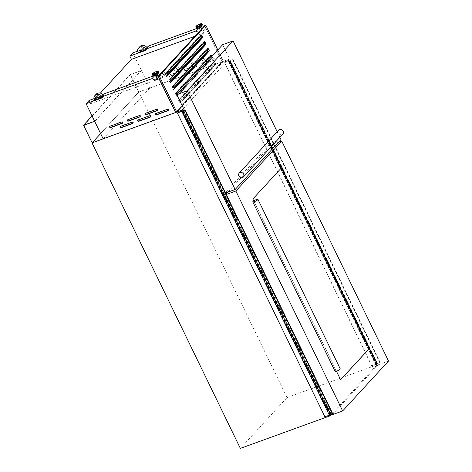 <?xml version="1.0" encoding="UTF-8"?>
<svg xmlns="http://www.w3.org/2000/svg" width="472" height="472" viewBox="0 0 472 472"><rect width="100%" height="100%" fill="white"/><g stroke="black" fill="none" stroke-linecap="round" stroke-linejoin="round"><path stroke-width="0.35" stroke-dasharray="2.36 1.77" d="M138.886 91.987L130.437 74.588L141.447 70.594L130.195 74.482L138.727 92.04L91.999 142.88L138.886 91.987L100.63 133.605M130.437 74.588L83.715 125.428M141.447 70.594L94.719 121.434M141.364 70.428L94.636 121.263M130.195 74.482L92.064 115.965M332.848 413.997L329.957 415.065L331.102 413.808L330.424 414.428L182.894 110.607M329.362 415.171L329.721 415.065L329.456 415.366M329.969 415.041L182.446 111.233M331.102 413.808L183.927 110.708M331.043 413.814L183.508 109.976M330.99 413.844L183.455 110.005L330.984 413.844M330.896 413.914L183.36 110.076M330.819 413.997L183.283 110.153M330.424 414.428L182.918 110.578M330.453 414.416L182.841 110.66M330.376 414.499L182.57 110.761M330.105 414.599L182.552 110.932M330.04 414.67L182.617 110.861M330.123 414.64L182.652 110.826M330.188 414.664L182.522 110.961M330.058 414.799L182.334 111.079M329.869 414.917L324.972 416.693L177.437 112.855M229.598 59.885L224.165 62.015L229.056 60.239L228.371 61.165L229.598 59.885L377.14 363.723L379.948 362.708L380.184 362.478L232.643 58.64M380.184 362.478L371.7 365.853L376.674 364.077L375.942 364.862L228.407 61.024M371.794 365.753L224.259 61.915M371.7 365.853L224.165 62.015M376.591 364.077L229.056 60.239M376.662 364.101L229.121 60.263M376.532 364.242L228.997 60.398M376.337 364.354L228.802 60.516M376.261 364.384L228.725 60.546M376.196 364.455L228.66 60.617M376.467 364.354L228.932 60.516M376.391 364.437L228.855 60.599M376.361 364.449L228.826 60.611M375.96 364.886L228.354 61.124M375.889 364.962L228.342 61.165M375.913 365.003L228.466 61.118M376.001 364.956L377.14 363.723M377.004 363.629L229.469 59.791M132.98 123.186A0.761 0.667 -137.4 0 0 132.284 121.853L120.732 126.048A0.761 0.667 -137.4 0 0 120.378 126.407M150.627 116.779A0.761 0.667 -137.4 0 0 149.931 115.451L138.379 119.64A0.761 0.667 -137.4 0 0 138.025 120.006M168.274 110.371A0.761 0.667 -137.4 0 0 167.578 109.044L156.031 113.233A0.761 0.667 -137.4 0 0 155.672 113.599M122.519 123.021A0.761 0.667 -137.4 0 0 121.829 121.693L110.277 125.888A0.761 0.667 -137.4 0 0 109.917 126.248M140.172 116.619A0.761 0.667 -137.4 0 0 139.476 115.286L127.924 119.481A0.761 0.667 -137.4 0 0 127.564 119.841M157.819 110.212A0.761 0.667 -137.4 0 0 157.123 108.885L145.571 113.073A0.761 0.667 -137.4 0 0 145.217 113.439M167.141 75.555A0.761 0.667 -137.4 0 0 167.796 76.901L179.348 72.706A0.761 0.667 -137.4 0 0 178.693 71.361L166.822 75.903A0.761 0.667 -137.4 0 0 167.477 77.249L179.03 73.054A0.761 0.667 -137.4 0 0 178.375 71.709L166.822 75.903M184.788 69.148A0.761 0.667 -137.4 0 0 185.443 70.493L196.995 66.304A0.761 0.667 -137.4 0 0 196.34 64.959L184.469 69.496A0.761 0.667 -137.4 0 0 185.124 70.841L196.677 66.646A0.761 0.667 -137.4 0 0 196.022 65.301L184.469 69.496M202.435 62.746A0.761 0.667 -137.4 0 0 203.09 64.092L214.642 59.897A0.761 0.667 -137.4 0 0 213.987 58.552L202.122 63.089A0.761 0.667 -137.4 0 0 202.771 64.434L214.323 60.239A0.761 0.667 -137.4 0 0 213.668 58.894L202.122 63.089M156.686 75.396A0.761 0.667 -137.4 0 0 157.335 76.741L168.887 72.546A0.761 0.667 -137.4 0 0 168.238 71.201L156.368 75.744A0.761 0.667 -137.4 0 0 157.023 77.089L168.575 72.894A0.761 0.667 -137.4 0 0 167.92 71.549L156.368 75.744M174.333 68.989A0.761 0.667 -137.4 0 0 174.988 70.334L186.534 66.145A0.761 0.667 -137.4 0 0 185.885 64.8L174.015 69.337A0.761 0.667 -137.4 0 0 174.669 70.682L186.222 66.487A0.761 0.667 -137.4 0 0 185.567 65.142L174.015 69.337M191.98 62.581A0.761 0.667 -137.4 0 0 192.635 63.926L204.187 59.737A0.761 0.667 -137.4 0 0 203.532 58.392L191.661 62.929A0.761 0.667 -137.4 0 0 192.316 64.275L203.869 60.08A0.761 0.667 -137.4 0 0 203.214 58.734L191.661 62.929M157.719 74.44A1.587 0.325 -25.9 0 0 156.486 74.694A1.587 0.325 -25.9 0 0 154.958 75.62A1.587 0.325 -25.9 0 0 154.863 75.827M154.692 75.078A1.587 0.325 -25.9 0 0 154.598 75.29A1.587 0.325 -25.9 0 0 155.825 75.036A1.587 0.325 -25.9 0 0 157.359 74.11A1.587 0.325 -25.9 0 0 157.453 73.903A1.587 0.325 -25.9 0 0 156.226 74.151A1.587 0.325 -25.9 0 0 154.692 75.078M155.5 75.42L157.135 74.724L155.5 75.42M198.606 28.237A1.587 0.325 154.1 0 1 198.694 28.031A1.587 0.325 154.1 0 1 200.228 27.099A1.587 0.325 154.1 0 1 201.455 26.851M201.102 26.521A1.587 0.325 154.1 0 1 199.567 27.447A1.587 0.325 154.1 0 1 198.34 27.695A1.587 0.325 154.1 0 1 198.435 27.488A1.587 0.325 154.1 0 1 199.969 26.562A1.587 0.325 154.1 0 1 201.196 26.308A1.587 0.325 154.1 0 1 201.102 26.521M200.742 30.916L202.376 30.22L200.742 30.916M200.818 27.258L199.184 27.954L200.818 27.258M179.637 100.872L179.696 99.751L214.672 61.832L215.899 64.351L180.982 102.341L179.755 99.822L179.909 101.397L213.934 64.375L214.359 62.038L214.477 63.195L213.934 64.375M178.634 100.229L179.856 102.748L214.772 64.758L213.55 62.239L178.634 100.229L179.755 99.822M213.55 62.239L214.672 61.832M179.696 99.751L214.359 62.038M176.599 93.314L176.617 92.954M211.037 57.059L210.282 55.513L175.366 93.503L176.487 93.096M210.282 55.513L211.409 55.106M211.279 55.242L176.434 93.025M173.33 86.588L173.348 86.228M207.768 50.333L207.019 48.787L172.103 86.777L173.224 86.37M207.019 48.787L208.14 48.38M208.016 48.516L173.165 86.299M170.067 79.862L170.085 79.502M204.506 43.607L203.751 42.061L168.834 80.051L169.955 79.644M203.751 42.061L204.877 41.654M204.748 41.79L169.902 79.573M166.799 73.136L166.817 72.776M201.237 36.881L200.488 35.335L165.572 73.325L166.693 72.918M200.488 35.335L201.609 34.928M201.485 35.064L166.634 72.847M101.899 97.356L102.335 97.203A4.773 4.154 -137.4 0 0 101.964 96.595M142.172 50.085A1.434 1.245 42.6 0 1 144.562 49.218L142.048 50.221A1.434 1.245 42.6 0 1 144.438 49.354L144.562 49.218M329.91 415.201L182.251 111.109M103.179 138.815L149.878 87.957L222.135 61.726L205.762 28.013L202.093 29.347L198.7 27.807L197.915 28.09M149.878 87.957L132.839 52.864M137.671 51.112L148.881 47.041L148.403 46.067M202.093 29.347L199.107 32.592L202.783 31.258L205.762 28.013M199.107 32.592L198.529 32.326M145.895 50.286L148.881 47.041M144.438 49.354L147.376 48.197L145.641 49.766M138.06 52.522L139.358 51.106L142.048 50.221M287.076 397.566L376.921 364.95L228.566 59.431L138.727 92.04L287.076 397.566L240.354 448.4M376.921 364.95L331.149 414.752M183.502 108.46L228.566 59.431M154.757 75.614L158.167 76.853M154.173 75.685L154.958 75.396M175.613 112.389L222.135 61.726M202.783 31.258L203.68 33.105L162.923 77.449L162.02 75.603L159.223 78.647M158.633 77.809L156.999 78.505M156.887 78.523L158.256 77.036M158.391 76.918L162.02 75.603M217.822 49.932L223.368 61.36L222.247 61.767L175.649 112.466M223.368 61.36L182.322 106.023M149.878 88.004L222.141 61.773M100.365 93.126L90.659 103.681L89.096 100.453M102.153 97.875L105.138 94.63L104.666 93.657M96.188 94.164A4.773 4.154 -137.4 0 0 95.621 98.695L94.317 100.111M95.621 98.695L103.633 95.786A4.773 4.154 -137.4 0 0 103.262 95.179M102.335 97.203L103.633 95.786M93.928 98.701L105.138 94.63M194.871 36.303L203.68 33.105M90.659 103.681L162.923 77.449M149.86 87.969L222.123 61.738M103.161 138.78L175.419 112.548M146.078 49.613A4.773 4.154 -137.4 0 0 145.7 49.005M147.376 48.197A4.773 4.154 -137.4 0 0 147.004 47.589M139.93 46.575A4.773 4.154 -137.4 0 0 139.358 51.106M146.09 48.663A3.245 2.826 -137.4 0 0 141.051 47.607A3.245 2.826 -137.4 0 0 140.644 50.64M145.966 48.799A3.245 2.826 -137.4 0 0 140.927 47.743A3.245 2.826 -137.4 0 0 140.52 50.775M97.256 98.949A1.434 1.245 42.6 0 1 97.409 97.775M101.179 97.527A3.245 2.826 -137.4 0 0 96.135 96.471A3.245 2.826 -137.4 0 0 96.076 96.542M214.919 64.859L213.533 62.003L178.487 100.129L179.873 102.99L214.919 64.859L215.881 64.511L180.835 102.636L179.448 99.781L214.494 61.655L215.881 64.511M211.651 58.133L210.264 55.277L175.224 93.403L176.611 96.264L211.651 58.133L212.618 57.785L177.572 95.91L176.186 93.055L211.226 54.929L212.618 57.785M175.366 93.503L176.593 96.022L211.509 58.032L211.114 57.224M208.388 51.407L207.001 48.551L171.955 86.677L173.342 89.538L208.388 51.407L209.35 51.059L174.304 89.184L172.917 86.329L207.963 48.203L209.35 51.059M172.103 86.777L173.324 89.296L174.192 88.358M205.119 44.681L203.733 41.825L168.687 79.951L170.079 82.812L205.119 44.681L206.087 44.333L171.041 82.458L169.654 79.603L204.695 41.477L206.087 44.333M168.834 80.051L170.062 82.57L170.923 81.632M201.857 37.955L200.47 35.099L165.424 73.225L166.811 76.086L201.857 37.955L202.818 37.607L167.772 75.732L166.386 72.877L201.432 34.751L202.818 37.607M165.572 73.325L166.793 75.844L167.66 74.906M204.695 25.618L222.247 61.767M211.981 56.286L212.63 57.625L177.714 95.615L177.059 94.276M158.238 76.417L204.712 25.854L222.105 61.673L175.631 112.23L158.238 76.417L159.206 76.069L205.674 25.506L223.067 61.319L222.105 61.673M166.793 75.844L167.914 75.437M170.062 82.57L171.183 82.163M173.324 89.296L174.451 88.889M211.509 58.032L212.63 57.625M176.593 96.022L177.714 95.615M214.772 64.758L215.899 64.351M179.856 102.748L180.982 102.341M205.674 25.506L204.712 25.854M223.067 61.319L176.593 111.882L175.631 112.23M176.593 111.882L159.206 76.069M200.47 35.099L201.432 34.751M165.424 73.225L166.386 72.877M166.811 76.086L167.772 75.732M203.733 41.825L204.695 41.477M168.687 79.951L169.654 79.603M170.079 82.812L171.041 82.458M207.001 48.551L207.963 48.203M171.955 86.677L172.917 86.329M173.342 89.538L174.304 89.184M210.264 55.277L211.226 54.929M175.224 93.403L176.186 93.055M176.611 96.264L177.572 95.91M213.533 62.003L214.494 61.655M178.487 100.129L179.448 99.781M179.873 102.99L180.835 102.636M166.575 73.968L166.84 74.499L200.871 37.477L201.296 35.134M166.84 74.499L166.752 74.004M167.023 74.529L167.318 74.21M169.837 80.694L170.109 81.225L204.134 44.203L204.565 41.861M170.109 81.225L170.02 80.73M170.286 81.255L170.587 80.936M173.106 87.42L173.371 87.951L207.403 50.929L207.827 48.586M173.371 87.951L173.283 87.456M173.554 87.981L173.849 87.662M176.369 94.146L176.64 94.677L210.671 57.655L211.096 55.312M176.64 94.677L176.552 94.182M176.817 94.707L210.671 57.655M179.909 101.397L179.814 100.908M180.086 101.433L214.117 64.41M222.642 44.681L270.568 143.382L224.696 193.296L184.493 110.501M277.2 131.771L279.884 137.305M280.999 139.594L270.568 143.382M225.545 192.983L224.696 193.296M278.692 130.142A2.861 2.496 -137.4 0 0 278.397 132.956A2.861 2.496 -137.4 0 0 282.911 134.018M335.091 371.352A2.861 0.578 154.1 0 1 335.262 370.974A2.861 0.578 154.1 0 1 338.029 369.299A2.861 0.578 154.1 0 1 340.241 368.85M278.545 142.267L271.306 144.898L378.101 364.832L332.223 414.74M388.527 361.045L378.101 364.832M332.07 414.416L225.433 194.806L226.088 194.092M226.283 194.499L225.433 194.806M227.887 192.133L271.306 144.898M336.459 371.228L253.735 200.865M340.589 379.736L252.756 199.042L281.572 167.755M183.201 110.247L330.73 414.074L183.183 110.224M330.064 415.053L182.528 111.215M329.609 415.077L182.115 111.315M329.71 415.089L182.174 111.25M332.801 414.003L185.266 110.165M332.677 414.068L185.142 110.23M332.471 414.18L184.935 110.342M330.748 414.074L183.213 110.236L330.748 414.068M375.989 364.832L228.454 60.994M376.75 363.906L229.215 60.068M376.526 364.036L228.991 60.198M376.031 364.803L228.495 60.965M377.358 363.593L229.823 59.755M379.765 362.72L232.23 58.882M379.871 362.72L232.336 58.882L379.871 362.726M379.948 362.708L232.413 58.87M380.119 362.608L232.584 58.77L380.102 362.602M380.078 362.608L232.543 58.77M380.06 362.608L232.525 58.77L380.06 362.614M132.284 121.853L131.965 122.201M149.931 115.451L149.612 115.793M167.578 109.044L167.265 109.386M121.829 121.693L121.51 122.041M139.476 115.286L139.157 115.634M157.123 108.885L156.804 109.227M157.902 73.915A2.23 0.454 -25.9 0 0 156.769 73.785A2.23 0.454 -25.9 0 0 154.155 75.272A2.23 0.454 -25.9 0 0 154.285 75.65M158.179 73.567A2.437 0.496 -25.9 0 0 156.515 73.744A2.437 0.496 -25.9 0 0 153.943 75.26A2.437 0.496 -25.9 0 0 153.884 75.65M158.669 72.163A3.516 0.714 -25.9 0 0 156.267 72.422A3.516 0.714 -25.9 0 0 152.556 74.605A3.516 0.714 -25.9 0 0 152.48 75.166M158.663 71.791A3.593 0.726 -25.9 0 0 155.878 72.352A3.593 0.726 -25.9 0 0 152.409 74.458A3.593 0.726 -25.9 0 0 152.196 74.93M158.503 71.473A3.593 0.726 -25.9 0 0 155.725 72.039A3.593 0.726 -25.9 0 0 152.25 74.139A3.593 0.726 -25.9 0 0 152.037 74.611M198.028 28.06A2.23 0.454 154.1 0 1 197.892 27.683A2.23 0.454 154.1 0 1 200.512 26.196A2.23 0.454 154.1 0 1 201.644 26.326M197.626 28.06A2.437 0.496 154.1 0 1 197.685 27.671A2.437 0.496 154.1 0 1 200.252 26.155A2.437 0.496 154.1 0 1 201.922 25.972M196.222 27.577A3.516 0.714 154.1 0 1 196.299 27.016A3.516 0.714 154.1 0 1 200.01 24.833A3.516 0.714 154.1 0 1 202.411 24.568M195.933 27.341A3.593 0.726 154.1 0 1 196.145 26.869A3.593 0.726 154.1 0 1 199.621 24.762A3.593 0.726 154.1 0 1 202.399 24.202M195.78 27.022A3.593 0.726 154.1 0 1 195.992 26.55A3.593 0.726 154.1 0 1 199.467 24.444A3.593 0.726 154.1 0 1 202.246 23.883M203.214 58.734L203.532 58.392M203.869 60.08L204.187 59.737M192.316 64.275L192.635 63.926M185.567 65.142L185.885 64.8M186.222 66.487L186.534 66.145M174.669 70.682L174.988 70.334M167.92 71.549L168.238 71.201M168.575 72.894L168.887 72.546M157.023 77.089L157.335 76.741M213.668 58.894L213.987 58.552M214.323 60.239L214.642 59.897M202.771 64.434L203.09 64.092M196.022 65.301L196.34 64.959M196.677 66.646L196.995 66.304M185.124 70.841L185.443 70.493M178.375 71.709L178.693 71.361M179.03 73.054L179.348 72.706M167.477 77.249L167.796 76.901M145.571 113.073L145.252 113.422M127.924 119.481L127.605 119.829M110.277 125.888L109.958 126.236M156.031 113.233L155.713 113.581M138.379 119.64L138.066 119.988M120.732 126.048L120.419 126.396M329.957 415.065L182.422 111.227M329.721 415.065L182.186 111.227M330.707 414.074L183.183 110.265M330.199 414.634L182.664 110.796M376.674 364.077L229.138 60.233M375.877 365.009L228.342 61.171M379.871 362.708L232.336 58.864M380.125 362.602L232.584 58.764M166.587 76.057L166.905 75.715M184.239 69.649L184.552 69.307M201.886 63.242L202.199 62.9M156.132 75.898L156.45 75.555M173.779 69.49L174.097 69.148M191.425 63.083L191.744 62.741M154.739 75.585L154.598 75.29M198.482 27.995L198.34 27.695M200.683 31.04L200.346 30.35M202.376 30.22L201.715 28.863M201.337 26.609L201.196 26.308M157.595 74.198L157.453 73.903M204.105 59.926L204.423 59.578M186.458 66.334L186.77 65.986M168.805 72.735L169.123 72.393M214.559 60.086L214.878 59.737M196.912 66.493L197.231 66.145M179.266 72.9L179.584 72.552M158.014 110.07L157.695 110.418M145.335 113.233L145.022 113.575M140.367 116.478L140.048 116.826M127.688 119.64L127.369 119.982M122.714 122.885L122.401 123.227M110.041 126.042L109.722 126.39M168.469 110.23L168.15 110.578M155.795 113.392L155.477 113.734M150.822 116.637L150.503 116.985M138.148 119.799L137.83 120.142M133.175 123.044L132.856 123.387M120.496 126.201L120.183 126.549"/><path stroke-width="0.71" d="M100.63 133.605L92.158 142.821L83.715 125.428L94.636 121.263L83.473 125.316L92.158 142.821M92.064 115.965L83.473 125.316M183.183 110.224L182.334 111.079L177.342 112.955L185.095 110.371L182.422 111.227L183.183 110.224M185.095 110.371L332.63 414.209L329.456 415.366L181.921 111.528M183.927 110.708L183.567 109.97M329.362 415.171L324.878 416.794L177.342 112.955M132.933 122.637A0.761 0.667 -137.4 0 0 131.965 122.201L120.419 126.396A0.761 0.667 -137.4 0 0 121.068 127.741L132.62 123.546A0.761 0.667 -137.4 0 0 132.933 122.637M150.586 116.236A0.761 0.667 -137.4 0 0 149.612 115.793L138.066 119.988A0.761 0.667 -137.4 0 0 138.715 121.334L150.267 117.139A0.761 0.667 -137.4 0 0 150.586 116.236M168.233 109.828A0.761 0.667 -137.4 0 0 167.265 109.386L155.713 113.581A0.761 0.667 -137.4 0 0 156.362 114.926L167.914 110.731A0.761 0.667 -137.4 0 0 168.233 109.828M122.478 122.478A0.761 0.667 -137.4 0 0 121.51 122.041L109.958 126.236A0.761 0.667 -137.4 0 0 110.613 127.582L122.165 123.387A0.761 0.667 -137.4 0 0 122.478 122.478M140.125 116.071A0.761 0.667 -137.4 0 0 139.157 115.634L127.605 119.829A0.761 0.667 -137.4 0 0 128.26 121.174L139.812 116.979A0.761 0.667 -137.4 0 0 140.125 116.071M157.772 109.669A0.761 0.667 -137.4 0 0 156.804 109.227L145.252 113.422A0.761 0.667 -137.4 0 0 145.907 114.767L157.459 110.572A0.761 0.667 -137.4 0 0 157.772 109.669M154.739 75.585L154.863 75.827A1.587 0.325 -25.9 0 0 156.09 75.579A1.587 0.325 -25.9 0 0 157.624 74.653A1.587 0.325 -25.9 0 0 157.719 74.44L157.595 74.198M156.999 78.505L158.633 77.809L157.247 74.959M201.337 26.609L201.455 26.851A1.587 0.325 154.1 0 1 201.367 27.063A1.587 0.325 154.1 0 1 199.833 27.99A1.587 0.325 154.1 0 1 198.606 28.237L198.482 27.995M175.407 112.56L103.15 138.792L86.11 103.698L102.153 97.875L101.681 96.902L151.978 78.641L155.365 80.181L159.04 78.848L175.613 112.389M177.059 94.276L176.487 93.096L211.279 55.242L211.981 56.286M173.224 86.37L208.14 48.38L209.367 50.899L174.451 88.889L173.224 86.37M169.955 79.644L204.877 41.654L206.099 44.173L171.183 82.163L169.955 79.644M166.693 72.918L201.609 34.928L202.836 37.447L167.914 75.437L166.693 72.918M97.132 99.09L99.521 98.223A1.434 1.245 42.6 0 0 97.132 99.09M101.964 96.595A4.773 4.154 -137.4 0 0 94.884 95.58A4.773 4.154 -137.4 0 0 94.317 100.111L95.604 99.645A3.245 2.826 -137.4 0 1 96.011 96.612A3.245 2.826 -137.4 0 1 101.049 97.669L101.899 97.356M182.251 111.109L181.844 110.265L91.999 142.88L240.354 448.4L330.193 415.785L329.91 415.201M198.529 32.326L195.715 31.052L145.423 49.312L145.895 50.286L129.853 56.109L132.839 52.864L137.671 51.112M197.915 28.09L148.403 46.067L145.423 49.312M195.715 31.052L198.5 28.025M145.641 49.766L138.06 52.522A4.773 4.154 -137.4 0 1 138.626 47.991A4.773 4.154 -137.4 0 1 145.7 49.005M331.149 414.752L330.193 415.785M181.844 110.265L183.502 108.46M101.681 96.902L104.666 93.657L154.173 75.685M151.978 78.641L154.757 75.614M155.365 80.181L156.887 78.523M182.322 106.023L176.77 112.059L175.649 112.466L158.096 76.316L204.695 25.618L205.816 25.211L217.822 49.932M103.167 138.786L175.436 112.584M86.11 103.698L89.096 100.453L93.928 98.701M129.853 56.109L131.417 59.336L100.365 93.126M97.409 97.775A1.434 1.245 42.6 0 1 99.645 98.082L101.008 97.592M96.076 96.542A3.245 2.826 -137.4 0 0 95.727 99.509L97.102 99.008M131.417 59.336L194.871 36.303M147.004 47.589A4.773 4.154 -137.4 0 0 139.93 46.575L138.626 47.991M103.262 95.179A4.773 4.154 -137.4 0 0 96.188 94.164L94.884 95.58M174.192 88.358L208.24 51.306L207.768 50.333M170.923 81.632L204.978 44.586L204.506 43.607M167.66 74.906L201.709 37.86L201.237 36.881M176.77 112.059L159.217 75.909L158.096 76.316M159.217 75.909L205.816 25.211M201.709 37.86L202.836 37.447M204.978 44.586L206.099 44.173M208.24 51.306L209.367 50.899M166.817 72.776L166.799 73.136M201.485 35.064L201.048 37.506L167.318 74.21M170.085 79.502L170.067 79.862M204.748 41.79L204.317 44.232L170.587 80.936M173.348 86.228L173.33 86.588M208.016 48.516L207.58 50.958L173.849 87.662M176.617 92.954L176.599 93.314M211.279 55.242L210.925 57.431M145.217 113.439A0.761 0.667 -137.4 0 0 146.226 114.419L157.778 110.23A0.761 0.667 -137.4 0 0 157.819 110.212M127.564 119.841A0.761 0.667 -137.4 0 0 128.579 120.826L140.131 116.631A0.761 0.667 -137.4 0 0 140.172 116.619M109.917 126.248A0.761 0.667 -137.4 0 0 110.932 127.233L122.484 123.039A0.761 0.667 -137.4 0 0 122.519 123.021M155.672 113.599A0.761 0.667 -137.4 0 0 156.68 114.578L168.233 110.389A0.761 0.667 -137.4 0 0 168.274 110.371M138.025 120.006A0.761 0.667 -137.4 0 0 139.034 120.985L150.586 116.796A0.761 0.667 -137.4 0 0 150.627 116.779M120.378 126.407A0.761 0.667 -137.4 0 0 121.387 127.393L132.939 123.198A0.761 0.667 -137.4 0 0 132.98 123.186M279.884 137.305L280.999 139.594L235.127 189.508L187.195 90.807L233.074 40.893L222.642 44.681L176.77 94.595L184.493 110.501M233.074 40.893L277.2 131.771M235.127 189.508L225.545 192.983M187.195 90.807L176.77 94.595M243.381 177.024L282.911 134.018A2.861 2.496 -137.4 0 0 283.206 131.204A2.861 2.496 -137.4 0 0 278.692 130.142L239.168 173.147A2.861 2.496 -137.4 0 0 238.867 175.956A2.861 2.496 -137.4 0 0 243.381 177.024A2.861 2.496 -137.4 0 0 243.682 174.209A2.861 2.496 -137.4 0 0 239.168 173.147M257.777 199.739A2.861 0.578 154.1 0 1 255.01 201.414A2.861 0.578 154.1 0 1 252.791 201.863A2.861 0.578 154.1 0 1 252.962 201.485A2.861 0.578 154.1 0 1 255.73 199.809A2.861 0.578 154.1 0 1 257.942 199.361A2.861 0.578 154.1 0 1 257.777 199.739M257.942 199.361L340.241 368.85A2.861 0.578 154.1 0 1 340.076 369.228A2.861 0.578 154.1 0 1 337.309 370.903A2.861 0.578 154.1 0 1 335.091 371.352L252.791 201.863M281.731 141.11L388.527 361.045L342.654 410.953L235.858 191.018L281.731 141.11L278.545 142.267M342.654 410.953L332.223 414.74L332.07 414.416M235.858 191.018L226.283 194.499M226.088 194.092L227.887 192.133M253.735 200.865L252.839 199.013L281.572 167.755L369.346 348.507L340.607 379.771L336.459 371.228M281.513 167.82L369.346 348.507M369.263 348.537L340.589 379.736M332.754 414.08L185.213 110.241M332.795 414.056L185.26 110.218M332.819 414.05L185.284 110.212M332.86 414.021L185.325 110.182M154.285 75.65A2.23 0.454 -25.9 0 0 156.179 75.024A2.23 0.454 -25.9 0 0 157.902 73.915M158.179 73.567L157.99 73.856C156.934 74.841 155.571 75.437 153.884 75.65A2.437 0.496 -25.9 0 0 155.902 75.101A2.437 0.496 -25.9 0 0 158.037 73.774A2.437 0.496 -25.9 0 0 158.179 73.567L158.503 71.473C157.117 70.971 155.046 71.768 152.279 73.856L152.037 74.611A3.593 0.726 -25.9 0 0 154.822 74.051A3.593 0.726 -25.9 0 0 158.291 71.945A3.593 0.726 -25.9 0 0 158.503 71.473M153.884 75.65L152.48 75.166A3.516 0.714 -25.9 0 0 155.388 74.381A3.516 0.714 -25.9 0 0 158.468 72.464A3.516 0.714 -25.9 0 0 158.669 72.163M152.48 75.166L152.196 74.93A3.593 0.726 -25.9 0 0 154.975 74.369A3.593 0.726 -25.9 0 0 158.45 72.263A3.593 0.726 -25.9 0 0 158.663 71.791M152.367 73.797A3.31 0.673 -25.9 0 0 154.049 73.986A3.31 0.673 -25.9 0 0 157.931 71.779A3.31 0.673 -25.9 0 0 156.25 71.591A3.31 0.673 -25.9 0 0 152.367 73.797M201.644 26.326A2.23 0.454 154.1 0 1 199.922 27.429A2.23 0.454 154.1 0 1 198.028 28.06M197.626 28.06C199.314 27.848 200.677 27.252 201.727 26.267L201.922 25.972A2.437 0.496 154.1 0 1 201.78 26.184A2.437 0.496 154.1 0 1 199.644 27.512A2.437 0.496 154.1 0 1 197.626 28.06L195.933 27.341L196.022 26.267C198.783 24.178 200.86 23.382 202.246 23.883A3.593 0.726 154.1 0 1 202.034 24.355A3.593 0.726 154.1 0 1 198.565 26.456A3.593 0.726 154.1 0 1 195.78 27.022M201.922 25.972L202.411 24.568A3.516 0.714 154.1 0 1 202.205 24.874A3.516 0.714 154.1 0 1 199.131 26.792A3.516 0.714 154.1 0 1 196.222 27.577M202.411 24.568L202.399 24.202A3.593 0.726 154.1 0 1 202.187 24.674A3.593 0.726 154.1 0 1 198.718 26.774A3.593 0.726 154.1 0 1 195.933 27.341M201.674 24.19A3.31 0.673 154.1 0 1 197.792 26.397A3.31 0.673 154.1 0 1 196.11 26.208A3.31 0.673 154.1 0 1 199.992 24.001A3.31 0.673 154.1 0 1 201.674 24.19M157.778 110.23L157.459 110.572M146.226 114.419L145.907 114.767M140.131 116.631L139.812 116.979M128.579 120.826L128.26 121.174M122.484 123.039L122.165 123.387M110.932 127.233L110.613 127.582M168.233 110.389L167.914 110.731M156.68 114.578L156.362 114.926M150.586 116.796L150.267 117.139M139.034 120.985L138.715 121.334M132.939 123.198L132.62 123.546M121.387 127.393L121.068 127.741M332.866 414.003L185.331 110.165M152.196 74.93L152.037 74.611M156.94 78.629L155.559 75.78M200.346 30.35L199.302 28.19M201.715 28.863L200.989 27.37M202.399 24.202L202.246 23.883"/></g></svg>
